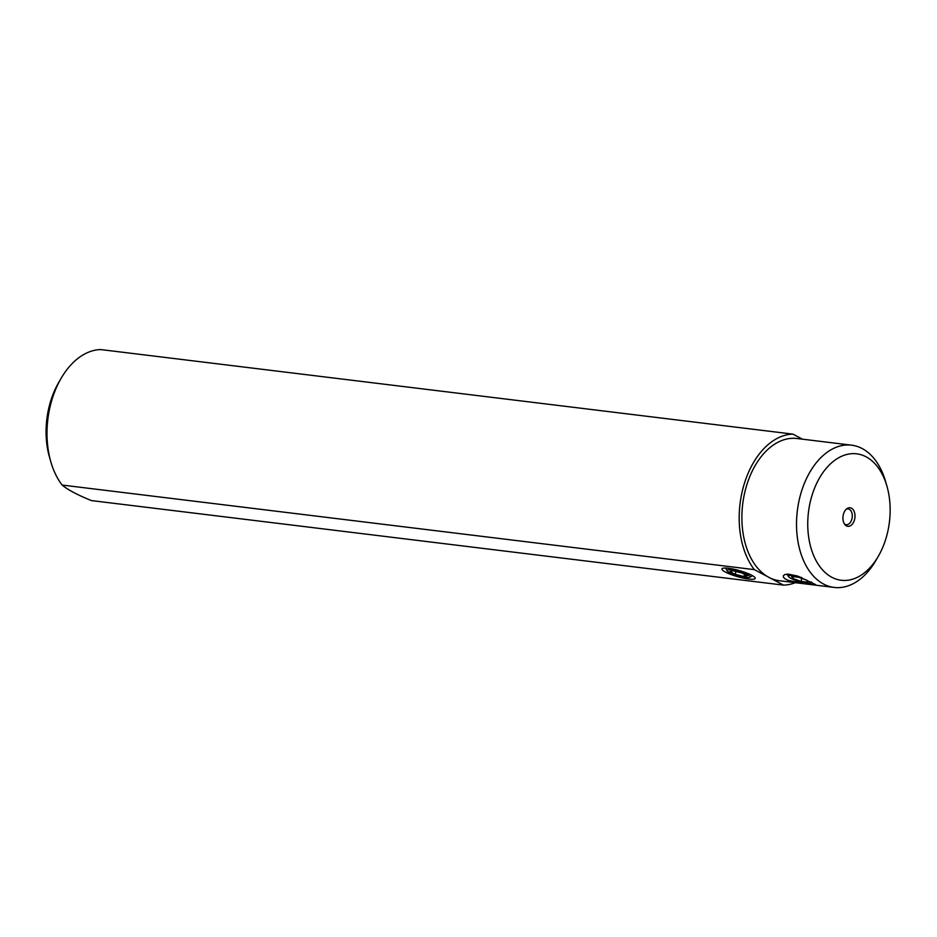 <?xml version="1.0" encoding="UTF-8"?>
<svg xmlns="http://www.w3.org/2000/svg" width="937" height="937" viewBox="0 0 937 937"><rect width="100%" height="100%" fill="white"/><g stroke="black" fill="none" stroke-linecap="round" stroke-linejoin="round"><path stroke-width="1.41" d="M866.104 456.823A63.693 40.771 -83 0 1 886.941 486.198A63.693 40.771 -83 0 1 886.414 536.924A63.693 40.771 -83 0 1 878.402 556.133A63.693 40.771 -83 0 1 825.626 572.952A63.693 40.771 -83 0 1 811.489 497.16A63.693 40.771 -83 0 1 866.104 456.823M854.45 519.965A9.347 5.973 97 0 0 853.466 510.126A9.347 5.973 97 0 0 847.095 508.568A9.347 5.973 97 0 0 843.464 514.132A9.347 5.973 97 0 0 845.104 524.825A9.347 5.973 97 0 0 854.45 519.965M878.402 556.133L876.013 560.267A71.657 45.866 -83 0 1 834.188 587.429A71.657 45.866 -83 0 1 800.737 493.94A71.657 45.866 97 0 1 851.569 445.169L796.93 438.504A71.657 45.866 97 0 0 746.098 487.263A71.657 45.866 97 0 0 768.937 577.379A71.657 45.866 97 0 0 779.549 580.753L834.188 587.429M886.941 486.198L885.617 481.606A71.657 45.866 97 0 0 862.181 448.554A71.657 45.866 97 0 0 851.569 445.169M809.345 584.383L815.658 584.618L797.703 576.079L788.204 574.112L784.948 574.522L783.355 575.669L783.402 577.18L785.007 578.82L788.251 580.425L809.345 584.383M795.326 582.685A75.838 48.548 -83 0 1 783.543 585.121L754.332 569.626L62.147 485.061C67.722 489.746 77.455 494.912 91.357 500.569L783.543 585.121M748.757 579.066A17.299 3.174 -164.1 0 0 755.21 578.047A17.299 3.174 -164.1 0 0 745.512 572.577A17.299 3.174 -164.1 0 0 728.4 568.267A17.299 3.174 -164.1 0 0 722.134 568.63A17.299 3.174 -164.1 0 0 730.052 574.158A17.299 3.174 -164.1 0 0 748.757 579.066M802.435 439.172L792.936 434.124L100.739 349.571A75.838 48.548 97 0 0 60.987 378.536A75.838 48.548 97 0 0 51.453 401.399A75.838 48.548 97 0 0 50.821 461.789A75.838 48.548 97 0 0 62.147 485.061M754.332 569.626A75.838 48.548 -83 0 1 743.638 485.952A75.838 48.548 -83 0 1 792.936 434.124M60.987 378.536L58.598 382.683A67.874 43.442 97 0 0 49.497 457.197L50.821 461.789M846.31 509.189A7.964 5.095 -83 0 1 848.102 508.92A7.964 5.095 -83 0 1 851.815 519.309A7.964 5.095 -83 0 1 846.17 524.72A7.964 5.095 -83 0 1 844.495 524.029M811.055 581.947A11.947 2.19 15.9 0 1 810.973 582.931A11.947 2.19 15.9 0 1 806.827 583.048A11.947 2.19 15.9 0 1 788.404 576.501A11.947 2.19 15.9 0 1 792.772 575.599A11.947 2.19 15.9 0 1 801.814 577.637M800.971 581.385L807.987 582.24L806.804 580.179L798.617 577.262L791.613 576.407L792.784 578.469L800.971 581.385L801.826 578.41M793.311 576.618L792.784 578.469M747.691 574.779A11.947 2.19 15.9 0 1 749.752 577.274A11.947 2.19 15.9 0 1 740.956 576.548A11.947 2.19 15.9 0 1 729.466 572.554A11.947 2.19 15.9 0 1 727.182 570.844A11.947 2.19 15.9 0 1 734.139 570.352A11.947 2.19 15.9 0 1 747.691 574.779M735.205 574.358L743.99 576.536L747.351 575.845L741.952 572.975L733.167 570.797L729.806 571.488L735.205 574.358L736.025 571.5M744.599 574.381L743.99 576.536M788.404 576.501L787.033 574.147M810.973 582.931L811.946 582.404M749.752 577.274L752.61 575.74M727.182 570.844L725.554 568.033"/></g></svg>
